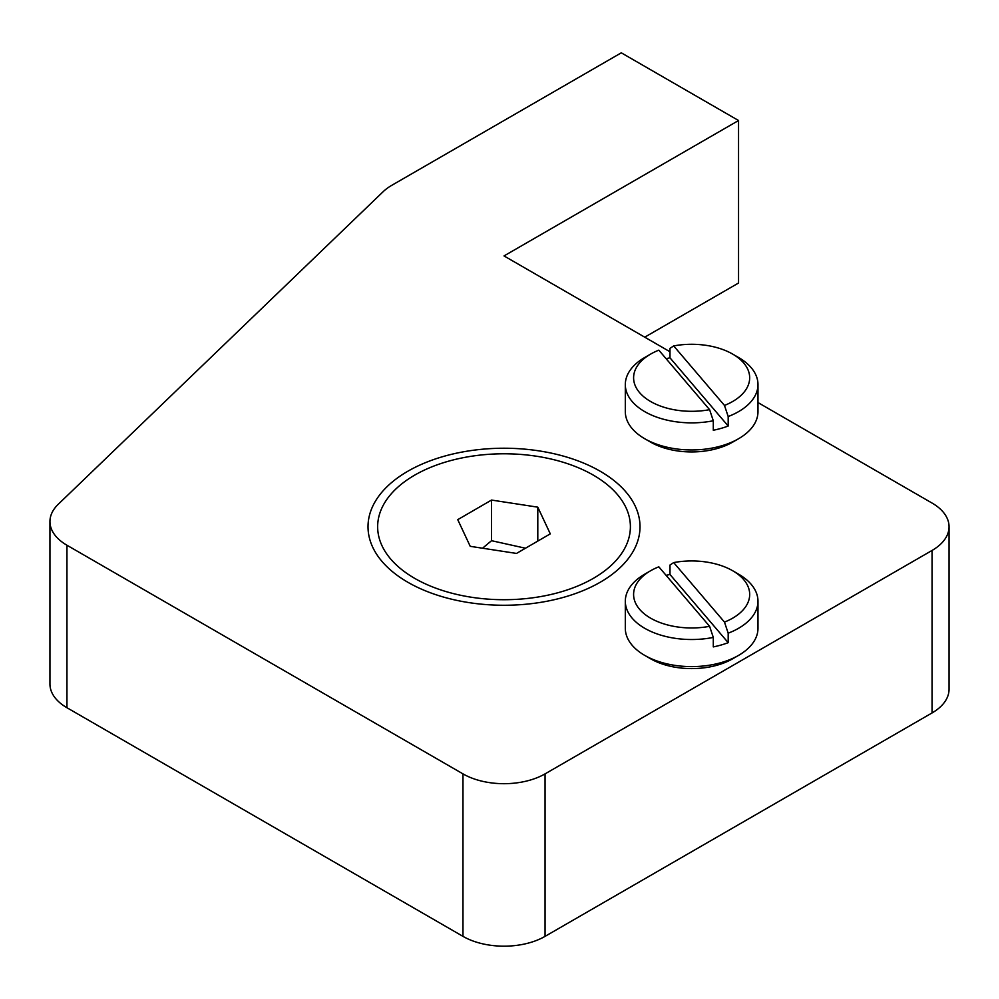 <?xml version="1.0" encoding="UTF-8"?>
<svg xmlns="http://www.w3.org/2000/svg" width="999" height="999" viewBox="0 0 999 999"><rect width="100%" height="100%" fill="white"/><g stroke="black" fill="none" stroke-linecap="round" stroke-linejoin="round"><path stroke-width="1.5" d="M407.854 582.267L407.854 582.267A135.989 78.509 180 0 1 407.854 471.228A135.989 78.509 180 0 1 600.174 471.228A135.989 78.509 180 0 1 600.174 582.267A135.989 78.509 180 0 1 407.854 582.267M644.742 337.175L738.548 283.017L738.548 120.517L504.02 255.931L669.992 351.76M49.95 521.54L49.95 684.028A58.042 33.516 0 0 0 66.945 707.729L462.974 936.363A58.042 33.516 0 0 0 545.054 936.363L932.055 712.936A58.042 33.516 0 0 0 949.05 689.248L949.05 526.748A58.042 33.516 180 0 1 932.055 550.449L545.054 773.875A58.042 33.516 180 0 1 462.974 773.875L66.945 545.229A58.042 33.516 180 0 1 49.95 521.54A58.042 33.516 180 0 1 58.229 504.295L383.067 191.771A58.042 33.516 180 0 1 391.783 185.315L621.291 52.822L738.548 120.517M757.979 402.56L932.055 503.059A58.042 33.516 180 0 1 949.05 526.748M470.229 546.328L457.742 519.655L491.533 500.062L537.799 507.167L550.287 533.853L516.495 553.434L470.229 546.328M525.486 548.226L491.533 540.696L482.542 548.226M491.533 540.696L491.533 500.062M537.799 541.083L537.799 507.167M626.023 507.729A126.374 72.964 180 0 1 630.394 526.748A126.374 72.964 180 0 1 504.02 599.712A126.374 72.964 180 0 1 377.647 526.748A126.374 72.964 180 0 1 487.4 454.42A126.374 72.964 180 0 1 626.023 507.729M728.184 416.533L728.184 426.024L669.992 357.842L669.992 348.364L673.688 345.929A58.042 33.516 180 0 1 732.692 354.108A58.042 33.516 180 0 1 724.475 405.432L728.184 416.533A66.334 38.299 0 0 0 757.979 384.565A66.334 38.299 0 0 0 738.561 357.492L732.692 354.108M673.688 345.929L724.475 405.432M728.184 426.024A66.334 38.299 180 0 1 713.298 430.244L713.298 420.766L709.602 409.665A58.042 33.516 180 0 1 642.157 395.317A58.042 33.516 180 0 1 650.599 354.108A58.042 33.516 180 0 1 658.816 350.162L709.602 409.665M757.979 384.565L757.979 411.65A66.334 38.299 180 0 1 738.561 438.736A66.334 38.299 180 0 1 713.298 447.852A66.334 38.299 180 0 1 644.742 438.736A66.334 38.299 180 0 1 625.312 411.65L625.312 384.565A66.334 38.299 0 0 0 713.298 420.766M650.599 354.108L644.742 357.492A66.334 38.299 0 0 0 625.312 384.565M666.096 358.703A66.334 38.299 180 0 1 669.992 357.842M644.742 438.736L650.599 442.12A58.042 33.516 0 0 0 732.692 442.12L738.561 438.736M728.184 633.191L728.184 642.669L669.992 574.5L669.992 565.022L673.688 562.587A58.042 33.516 180 0 1 732.692 570.754A58.042 33.516 180 0 1 724.475 622.09L728.184 633.191A66.334 38.299 0 0 0 757.979 601.223A66.334 38.299 0 0 0 738.561 574.15L732.692 570.754M673.688 562.587L724.475 622.09M728.184 642.669A66.334 38.299 180 0 1 713.298 646.902L713.298 637.424L709.602 626.323A58.042 33.516 180 0 1 642.157 611.975A58.042 33.516 180 0 1 650.599 570.754A58.042 33.516 180 0 1 658.816 566.82L709.602 626.323M757.979 601.223L757.979 628.309A66.334 38.299 180 0 1 738.561 655.394A66.334 38.299 180 0 1 713.298 664.51A66.334 38.299 180 0 1 644.742 655.394A66.334 38.299 180 0 1 625.312 628.309L625.312 601.223A66.334 38.299 0 0 0 713.298 637.424M650.599 570.754L644.742 574.15A66.334 38.299 0 0 0 625.312 601.223M666.096 575.362A66.334 38.299 180 0 1 669.992 574.5M644.742 655.394L650.599 658.778A58.042 33.516 0 0 0 732.692 658.778L738.561 655.394M932.055 550.449L932.055 712.936M545.054 773.875L545.054 936.363M462.974 773.875L462.974 936.363M66.945 545.229L66.945 707.729"/></g></svg>
